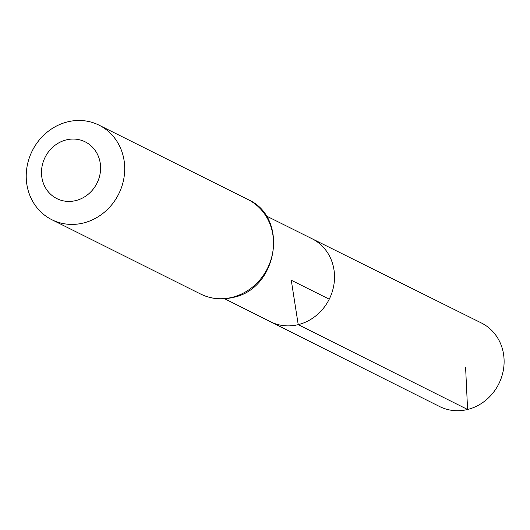 <?xml version="1.0" encoding="UTF-8"?>
<svg xmlns="http://www.w3.org/2000/svg" width="530" height="530" viewBox="0 0 530 530"><rect width="100%" height="100%" fill="white"/><g stroke="black" fill="none" stroke-linecap="round" stroke-linejoin="round"><path stroke-width="0.79" d="M266.073 215.849L311.951 238.679A46.415 42.44 116.5 0 1 333.913 284.65A46.415 42.44 116.5 0 1 298.224 324.645A46.415 42.44 116.5 0 1 270.472 321.73L439.661 406.556A46.706 42.705 116.5 0 0 467.586 409.491A46.706 42.705 116.5 0 0 503.5 369.244A46.706 42.705 116.5 0 0 481.399 322.982L311.951 238.679A46.415 42.44 116.5 0 1 333.913 284.65A46.415 42.44 116.5 0 1 298.224 324.645A46.415 42.44 116.5 0 1 270.472 321.73L224.66 298.761M75.797 200.578A31.707 28.984 116.5 0 1 43.407 161.305A31.707 28.984 116.5 0 1 93.929 148.831A31.707 28.984 116.5 0 1 75.797 200.578M83.389 223.011A52.841 48.309 116.5 0 1 51.854 219.718A52.841 48.309 116.5 0 1 32.244 150.858A52.841 48.309 116.5 0 1 99.077 125.173A52.841 48.309 116.5 0 1 124.013 177.51A52.841 48.309 116.5 0 1 83.389 223.011M329.229 299.192L291.268 280.231L298.224 324.645L467.586 409.491L465.598 367.303M232.186 297.33A52.841 48.309 116.5 0 1 200.658 294.044C210.867 299.006 221.633 300.139 232.948 297.449C277.985 288.969 289.287 217.399 247.881 199.492A52.841 48.309 116.5 0 1 272.817 251.829A52.841 48.309 116.5 0 1 232.186 297.33M51.854 219.718L200.658 294.044M99.077 125.173L247.881 199.492"/></g></svg>
